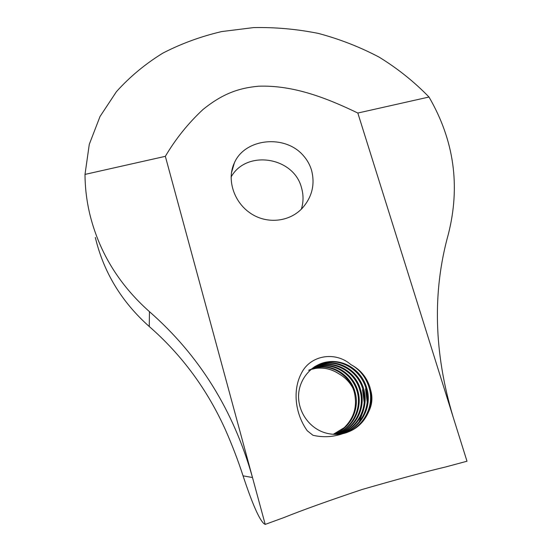 <?xml version="1.0" encoding="UTF-8"?>
<svg xmlns="http://www.w3.org/2000/svg" width="552" height="552" viewBox="0 0 552 552"><rect width="100%" height="100%" fill="white"/><g stroke="black" fill="none" stroke-linecap="round" stroke-linejoin="round"><path stroke-width="0.83" d="M362.843 389.705L363.658 392.941M363.713 409.418L359.359 421.838M362.533 389.74L364.168 402.187M363.175 411.205L359.014 422.259M365.686 388.781L367.342 397.771M365.541 388.843L367.183 401.918M338.203 434.307C358.972 431.837 373.097 408.218 366.79 388.228C362.153 371.027 344.931 359.359 328.088 361.808C312.025 363.775 298.811 378.9 298.549 395.998C298.356 413.31 310.797 429.946 327.798 433.486C332.842 434.617 337.865 434.679 342.875 433.665C355.226 430.615 363.927 423.08 368.977 411.061C371.468 404.271 372.034 397.309 370.675 390.174L369.916 387.193C366.631 377.044 360.318 369.543 350.982 364.693C335.43 350.941 310.376 355.046 301.44 373.186C292.236 390.554 295.348 414.083 307.229 430.739L312.922 435.252M352.769 387.849C349.444 381.867 344.89 377.237 339.107 373.945C332.083 369.205 324.417 367.294 316.103 368.225L311.197 369.253M310.645 369.426L309.81 369.709M333.498 434.314C350.334 428.731 360.187 409.163 355.005 391.954C350.872 375.884 334.119 364.624 318.442 366.99L311.97 368.619M339.08 373.987C331.973 369.198 324.238 367.322 315.868 368.37L310.969 369.447M310.403 369.626L309.527 369.923M309.417 369.964L308.609 370.268M333.284 434.3L344.303 427.6M354.274 392.217C357.523 406.017 354.205 417.802 344.31 427.565M334.574 434.369C352.5 429.753 363.161 408.777 357.889 391.078C353.335 374.76 336.892 363.23 320.719 365.81L313.129 367.736M312.825 367.956L320.056 366.169C336.189 363.582 352.555 375.063 357.096 391.34C362.319 408.804 351.865 429.628 334.222 434.355M311.68 368.853L317.814 367.363C333.47 364.851 350.03 376.298 354.267 392.189M336.216 434.389C354.632 429.932 366.556 408.563 360.697 390.154C356.44 373.407 339.342 362.216 323.127 364.423L314.053 367.087M313.964 367.149L322.43 364.803C338.686 362.574 355.571 373.697 359.89 390.423C365.679 408.59 353.963 429.884 335.788 434.389M337.451 434.348C357.137 430.519 369.529 408.445 363.761 389.146C359.228 372.531 342.04 360.518 325.632 363.188L314.812 366.583M314.357 366.88L324.949 363.485C341.184 361.098 358.586 372.731 362.871 389.422C368.75 408.487 356.482 430.091 337.32 434.355M365.997 388.456C371.91 408.301 358.703 431.25 338.162 434.314M352.445 365.472C360.615 370.606 366.148 377.947 369.06 387.504C375.753 408.514 359.925 433.244 337.865 434.327M265.208 524.4L165.345 156.333C175.708 138.821 188.253 123.22 202.991 109.51C222.27 93.93 238.409 88.044 258.557 86.215C293.692 84.946 327.274 98.318 357.827 113.036L466.992 461.224L445.657 466.957C424.433 472.015 396.55 479.536 361.995 489.527C328.371 500.809 302.399 510.131 284.094 517.507L265.208 524.4L264.084 523.765C259.281 519.673 252.271 503.693 243.052 475.831C238.084 460.52 232.171 445.091 225.319 429.546C207.103 389.229 181.753 354.888 149.268 326.522C121.592 301.903 103.603 272.212 95.317 237.457M315.523 366.142L327.433 362.229C344.082 359.483 361.249 371.62 365.983 388.401M243.052 475.831L252.499 477.542C233.662 410.591 199.313 355.295 149.447 311.652C118.645 284.266 98.663 251.353 89.5 212.913C86.574 200.121 85.07 187.28 85.008 174.404L89.279 144.355L100.015 116.513L116.437 91.666C129.865 76.735 145.349 63.88 162.888 53.102C181.325 43.601 200.914 36.425 221.662 31.574L253.561 27.6C275.262 27.158 296.845 29.097 318.325 33.41C339.508 39.04 359.738 46.927 379.017 57.07C397.523 68.42 414.186 81.744 429.007 97.028C454.165 140.36 460.589 186.176 448.279 234.462C432.306 291.973 433.92 352.825 453.13 417.015M311.521 170.14C309.886 164.772 307.202 159.976 303.476 155.754C285.17 134.032 244.867 138.31 234.393 162.84C226.637 178.882 233.441 201.39 249.801 212.782C266.002 224.381 289.124 222.359 302.282 208.194C312.121 197.036 315.199 184.347 311.521 170.14M312.963 435.28C323.023 437.605 332.994 437.074 342.875 433.665M368.977 411.061C372.207 404.312 372.772 397.35 370.675 390.174M231.081 177.04C246.344 149.344 293.823 156.885 301.502 187.77C303.586 194.966 303.538 202.087 301.357 209.139M165.345 156.333L85.008 174.404M429.007 97.028L357.827 113.036M149.447 311.652L149.268 326.522M318.407 367.011L317.766 367.349M320.615 365.824L320.084 366.107M323.134 364.472L322.465 364.837M325.501 363.202L324.907 363.526M328.13 361.795L327.419 362.174M234.393 162.84L231.392 173.073"/></g></svg>
